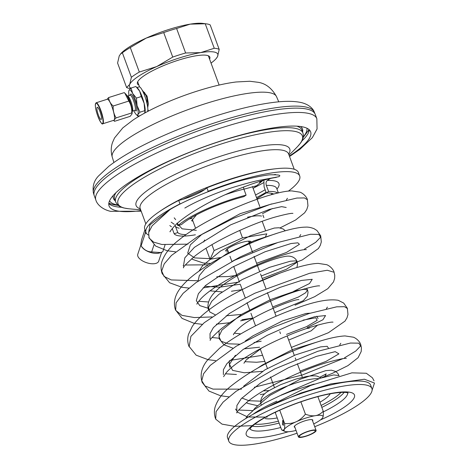 <?xml version="1.0" encoding="UTF-8"?>
<svg xmlns="http://www.w3.org/2000/svg" width="468" height="468" viewBox="0 0 468 468"><rect width="100%" height="100%" fill="white"/><g stroke="black" fill="none" stroke-linecap="round" stroke-linejoin="round"><path stroke-width="0.7" d="M256.61 185.726A43.296 9.184 -20.2 0 1 253.141 188.434M141.593 212.349L139.979 209.588M306.955 128.238A105.265 22.335 -20.2 0 1 303.317 136.814M117.877 205.042A105.265 22.335 -20.2 0 1 116.316 204.727A105.265 22.335 159.8 0 1 109.547 200.871M274.868 168.86A79.063 16.778 159.8 0 0 160.313 211.009M204.732 189.558A78.121 16.579 159.8 0 0 183.128 199.228M266.087 192.313A68.708 14.578 -20.2 0 1 256.499 197.56M192.898 220.96A68.708 14.578 -20.2 0 1 192.313 221.101M265.134 189.727A68.708 14.578 -20.2 0 1 255.546 194.969M191.95 218.369A68.708 14.578 -20.2 0 1 189.242 218.995M263.437 182.76A73.412 15.579 -20.2 0 1 254.042 187.785M264.087 179.577A64.941 13.783 -20.2 0 1 259.553 182.362M315.467 430.028A9.413 1.995 159.8 0 0 305.218 432.35A9.413 1.995 159.8 0 0 298.444 436.948A9.413 1.995 159.8 0 0 299.087 437.369A9.413 1.995 -20.2 0 0 309.336 435.041A9.413 1.995 -20.2 0 0 316.111 430.449A9.413 1.995 -20.2 0 0 315.467 430.028M299.906 437.001A8.471 1.796 159.8 0 0 309.126 434.907A8.471 1.796 159.8 0 0 315.227 430.771A8.471 1.796 159.8 0 0 314.648 430.396A8.471 1.796 159.8 0 0 305.423 432.485A8.471 1.796 159.8 0 0 299.327 436.621A8.471 1.796 159.8 0 0 299.906 437.001M220.223 257.593L210.044 259.266L214.11 250.561L242.488 237.855L266.801 233.848L265.531 236.562M225.64 251.082A13.578 2.884 -20.2 0 1 235.819 244.471A13.578 2.884 -20.2 0 1 250.24 241.266A13.578 2.884 -20.2 0 1 251.088 241.722A13.578 2.884 -20.2 0 1 251.187 241.944M228.378 251.959A13.578 2.884 -20.2 0 1 226.606 251.854M261.559 216.087A33.883 7.19 159.8 0 0 247.519 217.216M203.691 242.003L204.645 239.973M250.216 241.26A13.174 2.796 -20.2 0 1 249.011 242.629M227.811 250.427A13.174 2.796 -20.2 0 1 226.448 250.316M265.467 230.227L262.191 221.317M242.488 237.855L239.745 230.408M214.11 250.561L211.945 244.676M210.044 259.266L206.008 248.303M121.774 207.289A107.383 22.786 159.8 0 1 114.789 206.417A107.383 22.786 -20.2 0 1 108.781 203.603M301.801 141.055A107.383 22.786 159.8 0 0 309.313 129.823M289.364 156.043A107.383 22.786 159.8 0 0 310.617 131.789A107.383 22.786 159.8 0 0 303.305 127.009A107.383 22.786 -20.2 0 0 186.363 153.522A107.383 22.786 -20.2 0 0 109.062 205.949A107.383 22.786 -20.2 0 0 116.374 210.735A107.383 22.786 159.8 0 0 140.453 210.705M95.852 200.029L94.261 195.712A117.737 24.985 -20.2 0 1 94.185 195.495A117.737 24.985 -20.2 0 1 179.519 138.031A117.737 24.985 -20.2 0 1 307.23 109.161A117.737 24.985 -20.2 0 1 315.169 114.186A117.737 24.985 -20.2 0 1 315.251 114.403L316.842 118.72A117.737 24.985 159.8 0 0 308.821 113.478A117.737 24.985 -20.2 0 0 180.607 142.547A117.737 24.985 -20.2 0 0 95.852 200.029C96.999 204.34 102.311 209.483 110.542 211.325L140.698 211.167M146.677 96.426L142.705 91.125M147.555 106.371L146.689 96.455M147.718 107.57L148.391 103.662L147.051 96.098L142.178 90.119M148.35 235.012A81.882 17.374 159.8 0 1 146.01 232.537A81.882 17.374 159.8 0 1 179.975 203.902A22.587 4.791 159.8 0 0 181.04 203.633M207.47 191.898A22.587 4.791 159.8 0 0 208.184 191.266L206.909 187.814A81.882 17.374 -20.2 0 1 298.438 172.534L299.707 175.986A81.882 17.374 159.8 0 0 208.184 191.266M288.323 191.149A81.882 17.374 159.8 0 0 299.707 175.986M270.211 178.565L267.316 180.478C266.035 181.561 265.713 183.204 266.345 185.41L268.568 191.453L266.315 192.939L264.092 186.896L263.858 180.209M273.967 174.722A2.826 0.597 -20.2 0 1 275.728 174.658A2.826 0.597 -20.2 0 1 275.728 174.751M179.975 203.902L178.706 200.45A22.587 4.791 159.8 0 0 206.909 187.814M146.01 232.537L144.741 229.086A81.882 17.374 -20.2 0 1 178.706 200.45M171.446 226.81L169.814 225.535M246.109 195.156A56.002 11.881 159.8 0 0 177.904 225.705L181.561 224.541A52.235 11.086 -20.2 0 1 243.857 196.642L246.109 195.156L243.886 189.113L243.553 187.024M174.19 217.825L175.681 219.662M171.165 222.136L174.271 224.318M175.055 225.412L177.805 232.584L174.149 233.743L172.218 228.501M177.904 225.705L177.091 223.505M174.149 233.743A56.002 11.881 159.8 0 0 195.378 234.79M277.834 193.056A56.002 11.881 159.8 0 0 268.568 191.453M186.071 234.579A52.235 11.086 -20.2 0 1 177.805 232.584M266.315 192.939A52.235 11.086 -20.2 0 1 273.768 194.08M252.234 425.681L234.55 426.33L222.025 424.137L215.701 419.147L216.093 411.635L223.107 402.135L236.065 391.318L274.576 369.018L317.848 351.275L350.444 343.038L358.81 343.155L360.647 345.969L355.738 351.07L344.471 357.856M342.828 358.699L302.474 374.932L254.311 387.252M241.47 389.148L213.016 389.113L204.949 385.913L201.749 380.7L203.592 373.721L210.313 365.332L236.205 346.226L272.388 327.594L309.161 313.496L336.667 306.832L344.466 306.68L347.461 308.57M189.113 346.806L190.909 336.363L204.212 322.721L226.793 307.651L254.966 293.179L309.635 273.277L327.255 270.252L334.111 272.259M212.039 316.935L194.407 317.561L181.935 315.35L175.664 310.337L176.103 302.819L183.152 293.307L196.133 282.496L234.643 260.214L277.881 242.494L310.448 234.275L318.796 234.398L320.627 237.206L315.725 242.301L304.469 249.087M197.976 280.753L171.241 279.934L164.063 276.43L161.688 270.99L164.221 263.87L171.469 255.44L197.829 236.486L233.795 218.199L269.972 204.469L296.887 198.046L304.504 197.929L307.441 199.801M187.914 244.156L161.858 244.483L153.598 242.114L149.122 238.101L148.637 232.578L152.147 225.775L170.1 209.524L149.947 224.845L148.713 232.28M267.123 417.111L247.595 416.97L237.317 412.051M236.779 411.056L236.884 405.54L241.178 398.754L260.518 383.023L288.551 367.672L316.391 356.394L335.199 351.638L338.902 353.866L325.997 361.425L300.064 371.03M223.365 374.628L223.417 369.656L226.904 363.63L242.951 349.596L267.246 335.316L293.442 323.616L314.742 316.696L325.558 315.555L322.92 319.749L307.224 327.506M210.109 338.575L210.009 333.631L213.373 327.612L229.314 313.554L253.644 299.192L279.969 287.416L301.386 280.449L312.232 279.308L309.506 283.544L293.623 291.359M208.412 308.336L199.766 305.598L196.32 300.637L198.362 293.752L205.61 285.457L232.146 267.286L265.063 251.772L291.037 243.524L297.859 242.822L299.426 244.331L286.445 252.457L256.616 263.303M183.433 266.076L184.825 257.827L194.401 247.332L230.589 224.868L269.27 209.407L281.596 206.645L286.205 207.476M269.381 406.16L300.795 393.026L330.765 383.93L364.42 379.22L374.482 383.04L372.107 390.172M184.825 208.055C199.742 199.315 221.469 190.909 234.638 186.884C247.946 182.935 256.833 180.636 261.279 179.981L278.53 176.769C281.566 175.383 279.314 174.728 271.785 174.792C268.685 174.576 260.243 176.056 246.46 179.221C232.309 182.239 192.05 196.238 170.1 209.524M228.805 441.207A76.237 16.175 159.8 0 1 283.69 403.983A76.237 16.175 159.8 0 1 366.707 385.158A76.237 16.175 -20.2 0 1 371.902 388.557L370.633 385.105A76.237 16.175 -20.2 0 0 365.438 381.707A76.237 16.175 159.8 0 0 282.415 400.532A76.237 16.175 159.8 0 0 227.536 437.75L228.805 441.207A76.237 16.175 159.8 0 0 234 444.6A76.237 16.175 -20.2 0 0 297.063 433.198M371.902 388.557A76.237 16.175 -20.2 0 1 314.73 426.699M243.916 189.195L256.645 185.72L262.87 180.49M176.968 223.166L182.122 228.829L196.344 230.314M262.431 213.689L272.464 208.512M271.797 203.902L240.224 213.66L201.889 234.345L190.353 244.846L187.691 253.124L194.594 257.909L209.816 258.646M277.085 233.28L253.954 240.815L226.296 254.007L204.849 268.96L199.28 275.658L198.046 281.139M204.703 286.299L219.726 287.171L240.248 284.222M262.209 278.495L286.445 269.258L297.022 262.302L295.852 260.869L290.441 261.191L269.486 267.351L242.19 279.542L218.907 294.331L211.706 301.322L208.529 307.324L209.717 311.916L215.216 314.794M226.173 315.812L241.453 314.397M272.686 306.979L298.49 296.981L305.545 292.828L307.593 290.101L304.469 289.271L296.572 290.593L270.639 299.549L241.418 314.42L221.937 330.115L218.913 336.521L221.06 341.195L228.208 343.799L239.634 344.196M254.019 342.547L261.214 341.195M286.515 334.392L306.558 326.629L317.169 320.34L315.824 317.749L303.094 320.124M235.439 355.247L229.495 364.274L232.59 370.375L244.267 372.768L262.413 371.364M328.36 347.952L327.161 346.302L320.639 346.876L295.524 354.902L265.04 369.784L243.67 386.141M241.827 398.011L248.964 400.737L260.559 401.17M339.043 375.57L333.69 374.932L320.176 378.261L281.174 395.056M275.874 411.992L275.412 412.981L281.637 429.893L282.327 430.273L284.211 429.642C284.673 428.711 284.813 426.664 284.62 423.511C289.13 423.815 292.956 423.242 296.104 421.791C299.274 420.41 302.386 417.877 305.428 414.192C309.401 415.654 312.729 416.146 315.426 415.66C318.146 415.251 320.755 413.782 323.259 411.255C323.452 414.408 323.318 416.45 322.85 417.38L322.832 417.421A20.709 4.393 -20.2 0 1 313.712 423.938M317.871 396.618L323.259 411.255M296.045 430.437A20.709 4.393 -20.2 0 1 291.634 431.361A20.709 4.393 159.8 0 1 284.889 431.385L282.327 430.273M284.889 431.385A20.709 4.393 159.8 0 1 284.211 429.642A20.709 4.393 -20.2 0 1 296.104 421.791A20.709 4.393 -20.2 0 1 315.426 415.66A20.709 4.393 159.8 0 1 322.85 417.38A20.709 4.393 -20.2 0 1 322.826 417.427L322.826 417.427M312.583 420.861A9.881 2.094 159.8 0 0 312.805 420.1A9.881 2.094 159.8 0 0 312.133 419.661A9.881 2.094 159.8 0 0 301.369 422.101A9.881 2.094 159.8 0 0 294.255 426.927A9.881 2.094 159.8 0 0 294.916 427.36M279.724 410.214L284.62 423.511M282.432 424.183L283.327 425.418L283.608 421.674L282.707 420.44L282.432 424.183M300.883 401.836L305.428 414.192M120.422 54.077L122.37 52.779A50.825 10.787 159.8 0 1 130.303 47.543L146.279 38.066L163.718 32.579A50.825 10.787 159.8 0 1 176.606 28.489L190.189 24.137A47.057 9.986 -20.2 0 1 202.779 23.4L206.68 23.909A50.825 10.787 159.8 0 0 205.236 23.769L190.189 24.137A47.057 9.986 159.8 0 0 146.279 38.066A47.057 9.986 159.8 0 0 120.931 53.516L119.241 55.914L117.585 63.028L126.6 87.528L129.724 84.398A47.057 9.986 159.8 0 0 130.882 88.177M216.368 58.371L217.544 56.534A47.057 9.986 159.8 0 0 200.667 52.621L185.62 52.989A50.825 10.787 159.8 0 0 172.733 57.073L156.757 66.55L139.318 72.043A50.825 10.787 159.8 0 0 131.385 77.278L129.724 84.398A47.057 9.986 159.8 0 1 156.757 66.55A47.057 9.986 159.8 0 1 200.667 52.621L214.25 48.268A50.825 10.787 -20.2 0 1 219.205 49.421L217.544 56.534A47.057 9.986 159.8 0 1 215.853 58.933L216.368 58.371M211.033 63.092A47.057 9.986 159.8 0 0 215.853 58.933M130.443 88.587L130.104 88.54A50.825 10.787 -20.2 0 1 126.6 87.528M209.588 59.155A38.587 8.19 159.8 0 0 209.851 57.143A38.587 8.19 159.8 0 0 207.219 55.423A38.587 8.19 159.8 0 0 165.198 64.953A38.587 8.19 159.8 0 0 137.416 83.79A38.587 8.19 159.8 0 0 138.92 85.153M176.606 28.489L185.62 52.989M205.236 23.769L214.25 48.268M163.718 32.579L172.733 57.073M130.303 47.543L139.318 72.043M122.37 52.779L131.385 77.278M219.205 49.421L210.19 24.921A50.825 10.787 159.8 0 0 206.68 23.909M127.29 96.18A9.155 1.872 72.4 0 1 129.905 101.538A9.155 1.872 -107.6 0 1 132.052 111.203M132.105 111.858L132.59 110.881A7.903 1.615 -107.6 0 0 130.911 101.503A7.903 1.615 72.4 0 0 127.91 96.139L126.957 95.618M133.778 110.682A13.18 2.691 -107.6 0 0 134.199 111.507L134.287 111.665A13.18 2.691 -107.6 0 0 136.229 114.502A13.18 2.691 -107.6 0 0 137.873 114.613L137.902 114.549A13.18 2.691 -107.6 0 0 137.112 105.604L137.06 105.382A13.18 2.691 -107.6 0 0 132.684 93.489L131.04 88.031L129.01 90.382A13.18 2.691 72.4 0 1 132.596 93.325M128.998 95.612A13.18 2.691 72.4 0 1 128.799 91.079A13.18 2.691 72.4 0 1 128.981 90.447L129.01 90.382M128.981 90.447L128.817 90.985M137.902 114.549L139.932 112.203L137.112 105.604M137.06 105.382L136.434 98.087L132.684 93.489M136.229 114.502L138.037 116.263L137.873 114.613M131.04 88.031L135.872 86.498L139.663 91.178A13.174 2.691 72.4 0 1 142.108 96.747A13.174 2.691 -107.6 0 1 144.115 103.264L141.266 96.554L139.663 91.178A13.174 2.691 72.4 0 0 137.68 88.265L136.539 87.142M138.037 116.263L140.277 115.555M139.932 112.203L144.764 110.67L144.115 103.264A13.174 2.691 -107.6 0 1 145.109 111.682L144.91 112.355L144.764 110.67M144.308 113.274L144.91 112.355M136.434 98.087L141.266 96.554M147.537 111.536A13.174 2.691 -107.6 0 0 144.741 95.917A13.174 2.691 72.4 0 0 139.119 86.872L136.96 87.557M127.343 95.975A8.061 1.65 72.4 0 1 130.788 101.503A8.061 1.65 72.4 0 1 132.222 111.343M147.865 101.831A8.061 1.65 -107.6 0 0 146.349 96.566A8.061 1.65 -107.6 0 0 144.343 92.284M132.029 113.835A11.01 2.252 -107.6 0 0 132.052 113.706A11.01 2.252 -107.6 0 0 129.542 101.228A11.01 2.252 -107.6 0 0 125.845 94.138L124.266 92.6L108.629 97.56L107.037 99.321M113.537 120.364L114.514 121.311L130.151 116.351L132.017 113.917L131.748 112.934C131.994 108.582 131.011 104.627 128.805 101.059L124.827 93.138M102.784 123.774L113.94 120.235A11.01 2.252 -107.6 0 0 111.981 106.803A11.01 2.252 -107.6 0 0 107.277 99.245L96.127 102.784C94.723 104.545 95.296 109.032 97.853 116.239A10.729 2.194 -107.6 0 0 102.814 123.201A10.729 2.194 -107.6 0 0 100.526 110.501A10.729 2.194 -107.6 0 0 95.571 103.522A10.729 2.194 -107.6 0 0 97.853 116.228C100.515 122.359 102.159 124.868 102.784 123.774A11.01 2.252 -107.6 0 0 100.825 110.337A11.01 2.252 -107.6 0 0 96.127 102.784M114.514 121.311C113.818 120.563 114.35 119.422 116.111 117.895C113.899 114.321 112.923 110.366 113.168 106.02C110.425 103.586 108.915 100.766 108.629 97.56M128.805 101.059L113.168 106.02M131.748 112.934L116.111 117.895M99.988 111.653A6.412 1.31 -107.6 0 0 97.25 107.254A6.412 1.31 -107.6 0 0 98.391 115.075A6.412 1.31 -107.6 0 0 101.129 119.475A6.412 1.31 -107.6 0 0 99.988 111.653M161.653 252.234L158.675 261.22A11.01 5.201 -161.7 0 1 157.137 262.911A11.01 5.201 -161.7 0 1 144.477 261.881A11.01 5.201 -161.7 0 1 137.767 254.294L140.862 244.951M141.962 247.086A11.01 5.201 18.3 0 0 159.611 252.931L160.717 252.568L151.661 251.93C147.49 251.854 143.974 249.824 141.102 245.823L141.962 247.086M146.42 233.333L145.273 233.234L141.102 245.823C140.64 245.694 140.833 243.612 141.669 239.557L144.951 229.648M165.069 244.869L162.788 251.766L160.717 252.568M151.661 251.93L154.03 244.787M145.273 233.234L145.618 231.461M140.283 208.786A81.871 17.374 -20.2 0 1 206.926 160.945A81.871 17.374 -20.2 0 1 288.68 154.188M289.002 155.066A203.299 203.299 0 0 0 297.759 146.361A98.21 20.838 159.8 0 0 203.001 150.281A98.21 20.838 159.8 0 0 128.296 208.716A203.299 203.299 0 0 0 140.605 209.664M288.51 153.744L288.575 153.902A79.063 16.778 159.8 0 0 283.187 150.38A79.063 16.778 159.8 0 0 197.092 169.902A79.063 16.778 159.8 0 0 140.178 208.5L145.829 223.862M128.296 208.716L124.353 208.061C120.106 207.248 117.216 205.189 115.678 201.872A99.766 21.171 -20.2 0 1 201.995 147.555A99.766 21.171 -20.2 0 1 302.936 132.97C303.913 136.492 303.048 139.938 300.339 143.307L297.759 146.361M141.055 210.881L140.248 210.249M140.23 209.646L140.125 209.956M302.936 132.97L301.883 130.104A99.766 21.171 159.8 0 0 296.882 126.167M115.877 192.763A99.766 21.171 159.8 0 0 114.619 199.005L115.678 201.872M115.309 200.877A100.708 21.37 -20.2 0 1 113.297 195.413M300.561 126.512A100.708 21.37 -20.2 0 1 302.574 131.976M108.798 203.615A113.034 23.985 159.8 0 0 110.629 203.931M308.12 131.268A113.034 23.985 159.8 0 0 309.307 129.847M94.185 195.495L93.518 193.401A117.643 24.962 159.8 0 1 178.782 135.983A117.643 24.962 159.8 0 1 306.394 107.143A117.643 24.962 -20.2 0 1 314.32 112.162L315.169 114.186M278.758 101.843L276.518 96.63A87.528 18.574 -20.2 0 0 270.633 92.933A87.528 18.574 159.8 0 0 175.775 114.356A87.528 18.574 159.8 0 0 112.244 157.072L113.911 162.49M267.316 180.478A59.764 12.683 -20.2 0 1 276.945 189.084M243.886 189.113A56.002 11.881 159.8 0 0 225.067 194.764M276.594 188.159L276.687 188.376A56.002 11.881 159.8 0 0 266.345 185.41M179.185 228.185A52.235 11.086 -20.2 0 1 175.582 226.541M272.154 193.477A52.235 11.086 -20.2 0 1 271.089 194.811M321.066 377.986L317.316 376.214C316.456 375.974 313.776 375.342 306.329 376.547L296.133 378.998L280.472 384.749C269.153 390.651 260.325 393.477 260.734 403.059A33.111 7.026 -20.2 0 1 283.128 387.691A33.111 7.026 -20.2 0 1 318.965 378.653M252.819 414.449A55.224 11.718 -20.2 0 1 276.869 401.146M288.382 431.742A57.669 12.238 -20.2 0 1 250.164 437.364A57.669 12.238 -20.2 0 1 279.671 410.085A57.669 12.238 -20.2 0 1 350.544 392.4A57.669 12.238 -20.2 0 1 320.393 419.96M347.654 392.798A52.059 11.045 -20.2 0 1 323.294 411.887M280.759 427.512A52.059 11.045 -20.2 0 1 253.369 430.63A52.059 11.045 -20.2 0 1 250.017 428.717M252.404 426.137A51.486 10.928 159.8 0 0 279.133 423.09M321.832 407.382A51.486 10.928 159.8 0 0 344.161 392.377M254.844 424.125A49.62 10.53 159.8 0 0 278.425 421.159M321.124 405.446A49.62 10.53 159.8 0 0 341.002 392.424M330.174 393.81A36.018 7.646 -20.2 0 1 319.936 402.228M277.237 417.936A36.018 7.646 -20.2 0 1 265.192 418.562M130.379 95.238L130.174 95.238A7.903 1.615 72.4 0 1 133.55 100.667A7.903 1.615 -107.6 0 1 134.954 110.313L132.479 111.097M135.065 110.29A8.845 1.808 -107.6 0 0 136.609 108.804A8.845 1.808 -107.6 0 0 134.544 100.134A8.845 1.808 72.4 0 0 130.274 95.226M303.205 137.434L309.073 129.607M118.363 205.446L113.016 204.586L108.816 203.287M288.575 153.902L294.226 169.264M294.477 426.161L298.444 436.948M279.788 331.73L280.484 333.625M312.144 419.661L316.111 430.449M248.467 241.155L252.509 252.135M254.071 256.382L259.564 271.311M260.541 273.967L265.847 288.393M267.409 292.635L276.085 316.216M227.272 248.958L228.647 252.697M229.964 256.277L231.906 261.553M233.702 266.427L239.13 281.186M240.447 284.76L245.244 297.806M247.04 302.685L249.608 309.67M250.924 313.25L255.557 325.833M252.451 186.551L259.816 206.581M262.928 215.04L263.87 217.597M192.313 219.369L195.589 228.273M316.842 118.72L317.064 128.969L312.378 137.621L299.953 149.304L289.534 156.505M93.518 193.401C92.249 186.516 93.928 180.695 98.555 175.945L108.804 166.286C120.34 157.347 136.311 148.151 156.71 138.703C180.8 127.653 205.587 118.539 231.075 111.372C246.577 107.067 260.419 104.112 272.604 102.521C284.24 100.948 293.728 100.948 301.064 102.521C308.652 104.27 313.15 108.57 314.32 112.162M276.518 96.63C271.908 88.306 265.824 83.532 258.266 82.321L249.871 81.262L236.188 81.97C227.887 83.017 218.655 84.936 208.512 87.732C191.026 92.594 174.084 98.847 157.687 106.488C148.169 110.957 139.932 115.485 132.982 120.083L122.821 127.869L114.531 137.955L112.566 142.377C110.91 146.964 110.805 151.86 112.244 157.072M148.45 111.056L147.841 109.389M139.563 86.896L137.68 81.777M219.118 85.053L208.348 55.78M278.366 192.933L276.687 188.376M177.05 224.002L176.559 223.985M256.909 198.672L266.304 192.898M252.884 410.617L238.709 410.032M235.498 409.014L236.679 410.758M374.037 380.806L372.411 377.787L366.321 373.253L351.901 372.844L310.693 385.439L262.378 409.477M339.745 344.957L340.798 343.301M236.428 374.482L225.36 373.774M321.042 377.963L332.245 373.417L347.929 365.637L358.084 357.71L361.191 351.521L361.442 347.894L360.729 344.577C360.535 343.342 358.155 339.201 353.492 337.212L344.969 335.925C333.491 336.556 316.579 341.4 294.214 350.462C268.831 360.863 247.771 372.727 231.028 386.053C223.189 392.272 217.93 399.116 215.251 406.587C214.04 410.477 214.116 414.461 215.485 418.55M326.383 308.71L327.413 307.096M219.006 338.218L212.033 337.522M209.88 337.96L210.009 338.259M291.377 347.408L328.442 332.713L345.015 321.106L346.993 317.836L347.97 314.514L347.361 308.289L343.688 303.071L338.235 300.298C328.606 298.719 314.361 301.486 295.495 308.587C269.597 317.725 237.557 333.579 219.416 348.385L207.195 360.471C201.544 367.538 199.859 374.833 202.141 382.35L208.985 391.078L220.516 395.758L228.893 396.852M295.033 305.2L314.677 296.683L327.781 288.715L333.538 281.882L334.632 278.378L334.755 275.354L334.041 272.072C333.854 270.849 331.484 266.707 326.816 264.707L318.345 263.414C297.97 263.519 235.86 287.925 206.172 312.051C200.24 316.754 195.589 321.575 192.219 326.512L188.499 334.351C187.37 338.165 187.475 342.067 188.815 346.057L196.133 355.159L208.084 359.693L215.567 360.588M208.588 301.989L198.684 301.269M261.279 275.974L302.381 259.892L318.375 248.555L320.334 245.279L321.3 241.956L320.691 235.778L316.953 230.508L314.022 228.671C310.758 227.425 307.868 226.916 305.352 227.155C286.334 227.074 229.437 248.841 197.917 271.914C190.687 277.103 184.971 282.344 180.771 287.639C174.845 295.156 173.066 302.55 175.447 309.816L182.099 318.41L194.033 323.294L202.217 324.342M299.707 236.2L300.737 234.579M208.488 264.8L185.351 265.011M183.21 265.461L183.333 265.765M280.092 227.881L295.606 219.995L304.615 212.835L306.774 209.547L307.956 205.821L307.359 199.561C307.166 198.338 304.803 194.197 300.128 192.196L291.699 190.903C271.253 190.991 208.623 215.637 179.098 239.868C170.346 246.531 164.578 253.878 161.805 261.922C160.699 265.713 160.811 269.591 162.144 273.569L169.621 282.771L181.906 287.27L188.891 288.077M286.381 199.941L287.44 198.292M236.902 412.922L236.896 412.922C235.732 412.799 239.522 408.845 248.268 401.053C266.473 386.609 302.486 369.89 325.81 362.887C337.767 359.488 344.6 358.002 346.314 358.43M260.22 394.618L264.853 393.81M223.575 376.681L226.319 372.622C234.743 362.542 261.764 346.419 286.679 336.153C308.944 326.377 331.034 321.417 333.023 322.171M229.729 360.442L262.577 355.282M210.231 340.388C209.401 340.055 212.776 336.428 220.358 329.525C237.908 315.087 274.529 297.859 298.414 290.599C310.746 287.054 317.819 285.492 319.621 285.919M216.397 324.178L229.49 322.733M240.593 320.843L252.755 318.217M203.048 287.931L239.417 281.964M196.893 304.188L196.888 304.188C196.706 303.907 197.905 302.24 200.491 299.187C212.472 285.691 252.521 264.882 280.092 255.978C295.156 251.269 303.907 249.169 306.347 249.666M148.766 237.282L155.633 246.051L167.094 250.737L175.541 251.831M183.561 267.871C182.578 267.474 186.533 263.402 195.413 255.651C214.467 240.698 252.147 223.581 275.102 217.064C285.538 214.262 291.482 213.039 292.939 213.408M170.206 231.695C169.322 232.298 170.867 230.268 174.845 225.617C180.244 220.305 188.341 214.467 199.14 208.102C225.804 192.219 263.297 178.846 276.278 177.413M260.734 403.059L261.197 405.06M245.764 418.544L247.443 415.841L253.767 409.939L264.993 402.913L280.174 395.606L291.195 391.213L314.151 384.076M249.736 429.203L250.497 428.08C251.018 427.436 252.936 425.026 260.974 419.96C270.481 414.157 282.374 408.623 296.636 403.346C311.343 398.034 324.16 394.588 335.1 393.009C344.079 391.868 346.741 392.564 347.361 392.722L348.18 392.985M191.541 220.82L196.484 214.835M191.664 258.693L192.611 259.407L203.375 263.034L210.723 263.42M232.029 261.489L240.289 256.909L262.536 247.005L277.126 242.746M210.144 290.862L222.054 291.897M231.414 291.248L242.114 289.633M296.899 267.567L297.572 264.028L297.098 261.583C295.928 258.371 291.821 254.697 283.953 256.68C272.446 258.652 245.46 269.498 227.466 281.812C221.259 285.983 216.386 290.183 212.852 294.413C207.634 300.778 207.172 306.996 208.71 310.266M251.263 285.141L279.911 273.142M241.897 319.738L252.708 318.094M274.774 312.653L303.287 300.696L307.324 296.174L308.049 292.459L307.581 290.061M233.462 334.766L233.462 334.766C233.152 334.322 235.012 332.134 239.049 328.208C252.942 314.765 295.331 298.461 298.888 299.643M219.194 338.75L223.985 344.817L232.97 348.21M244.05 348.841L259.611 347.209M288.674 340.066L311.22 330.8L317.579 325.12M243.939 363.244L246.127 360.009L261.881 347.905M306.417 328.606L309.366 328.126M246.291 402.632L247.87 403.428L257.23 405.616M339.089 375.71L337.744 373.283L335.591 371.422L331.385 370.176L325.751 370.65L300.269 379.209L269.849 395.442L254.832 408.283L253.334 410.266M285.31 230.818L283.199 229.004L278.998 227.752L274.283 228.056L250.456 235.691L220.627 250.942L202.585 265.666L199.029 271.112M236.983 275.359L228.238 276.553L216.725 276.781M307.558 290.008L306.604 288.229M219.03 330.613L219.194 338.762M318.065 318.55L316.719 316.239M310.132 313.186L306.054 313.461L282.69 320.82L253.007 335.813L245.279 340.996M229.074 361.126L229.677 367.245M240.763 333.912L234.316 333.193M264.824 361.384L256.599 362.261L244.799 361.676M317.983 341.763L292.705 349.497L262.39 364.987L257.716 368.094M324.605 376.945L326.196 373.868L319.931 377.208M269.287 390.575L263.291 390.891M302.392 377.348L297.373 363.712M295.829 359.523L295.261 357.973M294.313 355.393L287.165 335.96M274.476 387.615L270.551 376.951M267.409 368.404L260.237 348.923M130.174 95.238L127.7 96.022M146.074 112.314L144.688 112.753"/></g></svg>
